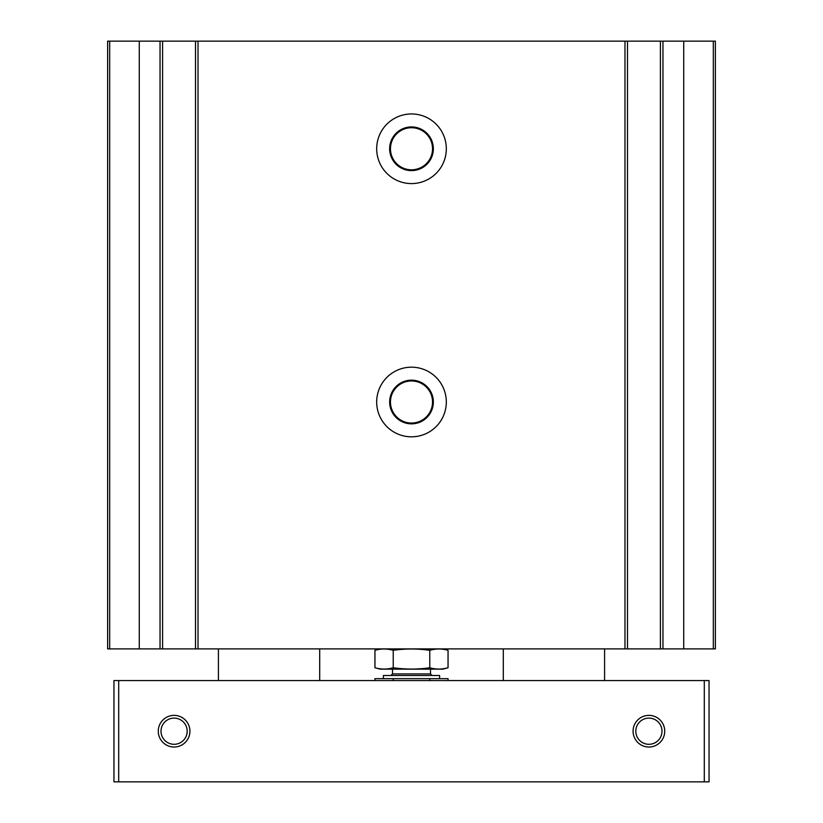 <?xml version="1.0" encoding="UTF-8"?>
<svg xmlns="http://www.w3.org/2000/svg" width="823" height="823" viewBox="0 0 823 823"><rect width="100%" height="100%" fill="white"/><g stroke="black" fill="none" stroke-linecap="round" stroke-linejoin="round"><path stroke-width="1.23" d="M660.427 41.15L107.628 41.15L107.628 648.905L715.372 648.905L715.372 41.15L660.427 41.15L660.427 648.905M411.5 113.955A34.823 34.823 0 0 0 381.347 166.184A34.823 34.823 0 0 0 441.653 166.184A34.823 34.823 0 0 0 411.5 113.955M411.5 367.181A34.823 34.823 0 0 0 381.347 419.411A34.823 34.823 0 0 0 441.653 419.411A34.823 34.823 0 0 0 411.5 367.181M195.493 41.15L195.493 648.905M162.573 41.15L162.573 648.905M627.507 41.15L627.507 648.905M411.5 380.967A21.038 21.038 0 0 0 393.281 412.529A21.038 21.038 0 0 0 429.719 412.529A21.038 21.038 0 0 0 411.5 380.967M411.5 380.164A21.84 21.84 0 0 0 392.581 412.92A21.84 21.84 0 0 0 430.419 412.92A21.84 21.84 0 0 0 411.5 380.164M411.5 127.73A21.038 21.038 0 0 0 393.281 159.292A21.038 21.038 0 0 0 429.719 159.292A21.038 21.038 0 0 0 411.5 127.73M411.5 126.927A21.84 21.84 0 0 0 392.581 159.693A21.84 21.84 0 0 0 430.419 159.693A21.84 21.84 0 0 0 411.5 126.927M648.905 718.119A13.086 13.086 0 0 0 637.568 737.747A13.086 13.086 0 0 0 660.241 737.747A13.086 13.086 0 0 0 648.905 718.119M174.095 718.119A13.086 13.086 0 0 0 162.759 737.747A13.086 13.086 0 0 0 185.432 737.747A13.086 13.086 0 0 0 174.095 718.119M118.697 781.85L709.045 781.85L709.045 680.559L113.955 680.559L113.955 781.85L118.697 781.85L118.697 680.559M648.905 715.372A15.822 15.822 0 0 0 635.202 739.116A15.822 15.822 0 0 0 662.608 739.116A15.822 15.822 0 0 0 648.905 715.372M174.095 715.372A15.822 15.822 0 0 0 160.392 739.116A15.822 15.822 0 0 0 187.798 739.116A15.822 15.822 0 0 0 174.095 715.372M393.229 667.762L393.229 650.304C405.255 648.575 417.436 648.575 429.771 650.304C435.871 648.575 441.961 648.575 448.051 650.304L448.051 667.762C441.961 669.49 435.871 669.49 429.771 667.762C417.745 669.49 405.564 669.49 393.229 667.762C387.129 669.49 381.039 669.49 374.949 667.762L374.949 650.304C381.039 648.575 387.129 648.575 393.229 650.304C387.129 648.575 381.039 648.575 374.949 650.304L380.164 648.905M442.836 648.905L448.051 650.304M444.399 668.585L448.051 667.762L442.836 669.161L380.164 669.161L374.949 667.762M429.771 650.304L429.771 667.762M448.051 680.559L448.051 678.656L374.949 678.656L374.949 680.559M383.395 678.656L383.395 675.498L439.605 675.498L439.605 678.656M429.771 680.559L429.771 678.656M393.229 680.559L393.229 678.656M662.957 41.15L662.957 648.905M683.728 41.15L683.728 648.905M624.976 41.15L624.976 648.905M198.024 41.15L198.024 648.905M713.315 41.15L713.315 648.905M160.043 41.15L160.043 648.905M139.272 41.15L139.272 648.905M109.685 41.15L109.685 648.905M704.303 781.85L704.303 680.559M390.925 675.498L392.509 673.914L430.491 673.914L432.075 675.498M319.705 680.559L319.705 648.905M218.414 680.559L218.414 648.905M604.586 680.559L604.586 648.905M503.295 680.559L503.295 648.905M430.491 673.914L430.491 669.161M392.509 673.914L392.509 669.161"/></g></svg>
